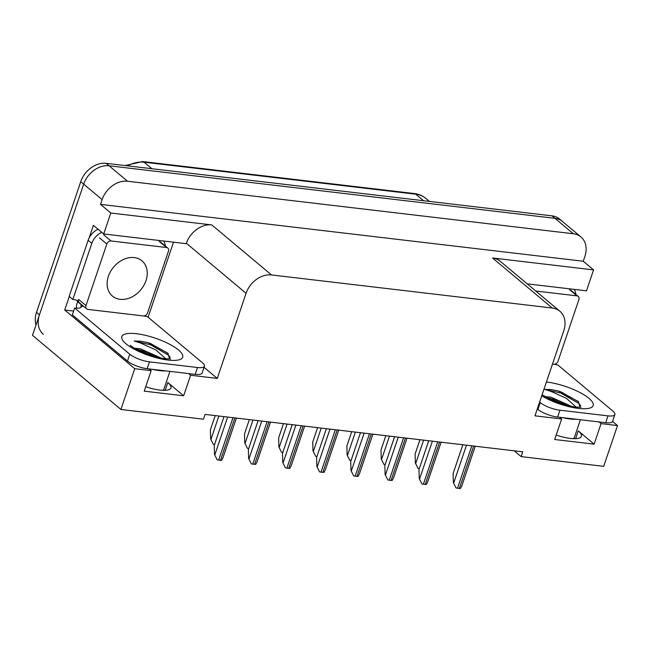 <?xml version="1.0" encoding="UTF-8"?>
<svg xmlns="http://www.w3.org/2000/svg" width="650" height="650" viewBox="0 0 650 650"><rect width="100%" height="100%" fill="white"/><g stroke="black" fill="none" stroke-linecap="round" stroke-linejoin="round"><path stroke-width="0.97" d="M514.247 450.824L521.162 456.617L603.696 466.343L617.5 425.563L601.055 423.621L594.108 444.153L578.264 430.869A24.131 6.939 -161.3 0 1 581.417 436.288A24.131 6.939 -161.3 0 1 556.189 435.069M73.637 311.074L64.724 310.017L69.298 296.506M173.509 242.182L148.111 317.233M89.123 237.941L93.397 225.314L103.716 233.959L186.249 243.685L186.388 243.271A22.628 17.436 130 0 1 211.811 224.924L110.801 213.021L103.716 233.959M527.183 283.847L586.487 290.834L593.572 269.896L492.554 257.993A22.628 17.436 130 0 1 500.142 261.178L559.829 311.204A22.628 17.436 130 0 0 552.24 308.019L271.497 274.95A22.628 17.436 130 0 0 246.074 293.296L217.262 378.414L204.043 367.331M583.253 261.251L100.482 204.376L102.107 199.591A22.628 17.436 -50 0 1 127.53 181.236L573.349 233.756A22.628 17.436 -50 0 1 580.929 236.941A22.628 17.436 -50 0 1 584.878 256.457L583.253 261.251L593.572 269.896M617.5 425.563L612.56 421.419M36.002 325.024A22.628 17.436 -50 0 1 36.498 312.366L80.738 181.675A22.628 17.436 -50 0 1 106.161 163.329L551.98 215.849L554.921 218.319A22.628 17.436 -50 0 1 562.51 221.504A22.628 17.436 -50 0 0 554.921 218.319L109.111 165.799L554.921 218.319L573.349 233.756M43.396 334.352A22.628 17.436 -50 0 1 39.447 314.836L83.679 184.145A22.628 17.436 -50 0 1 109.111 165.799A22.628 17.436 -50 0 0 83.679 184.145L32.5 335.359L120.924 409.467L203.458 419.193L205.083 414.399L522.779 451.823L521.162 456.617M149.151 368.932L151.174 370.63L134.729 368.688L120.924 409.467M134.729 368.688L64.724 310.017M110.801 213.021L100.482 204.376M559.609 417.284L561.633 418.982L534.966 415.838L563.778 330.72A22.628 17.436 130 0 0 559.829 311.204M217.262 378.414L190.596 375.269L188.565 373.571M601.055 423.621L599.032 421.923M151.174 370.63L144.227 391.154L183.641 395.793L190.596 375.269M594.108 444.153L554.686 439.506L561.633 418.982M145.722 386.717A24.131 6.939 18.7 0 0 170.95 387.936A24.131 6.939 18.7 0 0 167.806 382.517L165.157 390.325M183.641 395.793L167.806 382.517M551.98 215.849A22.628 17.436 -50 0 1 559.561 219.034L580.929 236.941M213.297 444.259L210.641 438.921L213.297 444.259A3.77 1.081 -161.3 0 0 214.549 444.527M215.223 415.594L210.373 429.918L210.641 438.921M217.157 459.786L214.5 454.448L217.157 459.786A3.77 1.081 -161.3 0 0 218.636 460.086L220.48 460.306A3.77 1.081 -161.3 0 0 221.609 460.314L222.974 457.706L236.389 418.088M223.99 416.626L214.24 445.445L214.5 454.448M247.414 448.281L244.757 442.942L247.414 448.281A3.77 1.081 -161.3 0 0 248.674 448.549M249.34 419.616L244.498 433.932L244.757 442.942M281.539 452.294L278.882 446.956L281.539 452.294A3.77 1.081 -161.3 0 0 282.799 452.562M283.465 423.637L278.623 437.954L278.882 446.956M315.664 456.316L313.007 450.978L315.664 456.316A3.77 1.081 -161.3 0 0 316.916 456.584M317.59 427.651L312.739 441.976L313.007 450.978M251.282 463.808L248.625 458.469L251.282 463.808A3.77 1.081 -161.3 0 0 252.761 464.1L254.605 464.319A3.77 1.081 -161.3 0 0 255.734 464.327L257.099 461.727L270.506 422.11M258.115 420.648L248.365 449.467L248.625 458.469M285.407 467.829L282.75 462.491L285.407 467.829A3.77 1.081 -161.3 0 0 286.877 468.122L288.73 468.341A3.77 1.081 -161.3 0 0 289.859 468.349L291.224 465.741L304.631 426.132M292.24 424.669L282.482 453.481L282.75 462.491M319.532 471.843L316.875 466.505L319.532 471.843A3.77 1.081 -161.3 0 0 321.002 472.144L322.847 472.363A3.77 1.081 -161.3 0 0 323.976 472.371L325.349 469.763L338.756 430.146M326.357 428.691L316.607 457.503L316.875 466.505M353.649 475.865L350.992 470.527L353.649 475.865A3.77 1.081 -161.3 0 0 355.127 476.166L356.972 476.377A3.77 1.081 -161.3 0 0 358.101 476.393L359.466 473.785L372.881 434.168M360.482 432.705L350.732 461.524L350.992 470.527M544.83 396.573L550.883 397.158L571.058 406.177M576.363 407.274L566.467 398.361L550.997 391.389L544.7 389.374L550.737 389.504L558.309 390.967L578.256 401.456L580.092 407.347M580.401 419.729L574.438 437.344A24.586 7.069 -161.3 0 1 573.292 438.669M554.092 364.301A15.08 4.339 -161.3 0 0 557.806 364.942L612.926 411.141A15.08 4.339 -161.3 0 1 614.892 414.529L612.576 421.371A15.08 4.339 -161.3 0 1 605.662 422.711L557.619 417.048A15.08 4.339 -161.3 0 1 537.932 409.419L537.314 408.907M614.892 414.529A15.08 4.339 -161.3 0 1 607.977 415.862L559.934 410.207A15.08 4.339 -161.3 0 1 540.247 402.577L539.63 402.066M574.178 289.38A15.08 11.619 -50 0 1 575.77 294.336M569.628 406.088L558.261 400.668L546.089 397.312M578.63 401.838L561.202 391.983L558.309 390.967M565.467 405.072L557.895 401.757L549.697 399.214M580.71 405.762L578.825 403.463L560.836 393.063L544.7 389.374M134.363 348.221L140.416 348.806L160.599 357.825M165.904 358.922L156 350.009L140.538 343.037L134.241 341.023L140.27 341.152L147.843 342.615L167.798 353.104L169.634 358.995M169.934 371.377L163.979 388.993A24.586 7.069 -161.3 0 1 162.825 390.317M143.634 315.949A15.08 4.339 -161.3 0 0 147.347 316.591L202.467 362.789A15.08 4.339 -161.3 0 1 204.433 366.169L202.118 373.019A15.08 4.339 -161.3 0 1 195.195 374.359L147.152 368.696A15.08 4.339 -161.3 0 1 127.465 361.067L72.353 314.876L74.669 308.035A15.08 4.339 -161.3 0 0 81.575 306.727L80.836 306.109L83.744 306.451M204.433 366.169A15.08 4.339 -161.3 0 1 197.511 367.51L149.468 361.855A15.08 4.339 -161.3 0 1 129.781 354.226L74.669 308.035M98.093 229.247A15.08 11.619 130 0 0 88.14 240.281L69.152 296.384L72.832 299.471A15.08 11.619 -50 0 1 78.463 301.308M88.14 240.281L91.821 243.368A15.08 11.619 -50 0 1 101.774 232.334M163.719 241.028A15.08 11.619 -50 0 1 165.303 245.984M76.529 308.181A7.54 4.29 96.7 0 1 77.155 303.014L77.61 301.649L81.299 304.736L80.836 306.109M76.871 300.373A15.08 11.619 -50 0 1 77.61 301.649M80.974 304.127A15.08 11.619 -50 0 1 81.299 304.736M91.821 243.368L72.832 299.471M159.161 357.736L147.802 352.316L135.623 348.961M168.171 353.486L150.743 343.623L147.843 342.615M155.009 356.72L147.436 353.405L139.238 350.862M170.243 357.411L168.366 355.111L150.377 344.711L134.241 341.023M552.467 364.122L553.792 364.284A3.77 2.909 130 0 0 558.033 361.221L578.874 299.642A3.77 2.909 130 0 0 578.216 296.392A3.77 2.909 130 0 0 576.956 295.864L535.722 291.005M108.412 276.242A23.002 17.721 130 0 0 112.418 296.083A23.002 17.721 130 0 0 145.982 280.67A23.002 17.721 130 0 0 141.968 260.821A23.002 17.721 130 0 0 108.412 276.242M168.415 251.29A3.77 2.909 130 0 0 167.757 248.04A3.77 2.909 130 0 0 166.489 247.504L111.061 240.979A3.77 2.909 130 0 0 106.819 244.034L85.979 305.614A3.77 2.909 130 0 0 86.637 308.864A3.77 2.909 130 0 0 87.896 309.4L143.333 315.933A3.77 2.909 130 0 0 147.574 312.869L168.415 251.29M85.979 305.614L78.609 299.439A3.77 2.909 130 0 0 79.267 302.689L86.637 308.864M349.789 460.338L347.132 455L349.789 460.338A3.77 1.081 -161.3 0 0 351.041 460.606M351.715 431.673L346.864 445.997L347.132 455M383.906 464.352L381.249 459.014L383.906 464.352A3.77 1.081 -161.3 0 0 385.166 464.628M385.832 435.695L380.989 450.011L381.249 459.014M418.031 468.374L415.374 463.036L418.031 468.374A3.77 1.081 -161.3 0 0 419.291 468.642M419.957 439.717L415.114 454.033L415.374 463.036M387.774 479.887L385.117 474.549L387.774 479.887A3.77 1.081 -161.3 0 0 389.252 480.179L391.097 480.399A3.77 1.081 -161.3 0 0 392.226 480.407L393.591 477.807L406.998 438.189M394.607 436.727L384.857 465.546L385.117 474.549M421.899 483.901L419.242 478.562L421.899 483.901A3.77 1.081 -161.3 0 0 423.369 484.201L425.222 484.421A3.77 1.081 -161.3 0 0 426.351 484.429L427.716 481.821L441.122 442.211M428.732 440.749L418.974 469.56L419.242 478.562M456.024 487.923L453.367 482.584L456.024 487.923A3.77 1.081 -161.3 0 0 457.494 488.223L459.339 488.442A3.77 1.081 -161.3 0 0 460.468 488.451L461.841 485.843L475.247 446.225M462.849 444.771L453.099 473.582L453.367 482.584M578.264 430.869L575.624 438.677M127.53 181.236L106.161 163.329M102.107 199.591L80.738 181.675M271.497 274.95L211.811 224.924M552.24 308.019L492.554 257.993M246.074 293.296L186.388 243.271M125.133 165.563L142.707 161.549A7.54 4.29 96.7 0 1 144.138 162.199A30.168 23.246 130 0 0 127.636 165.856M423.548 200.72L415.764 194.196A7.54 4.29 -83.3 0 0 414.334 193.546C418.746 194.09 422.589 195.715 425.88 198.445A30.168 23.246 130 0 0 415.764 194.196L144.138 162.199L151.921 168.716M36.498 312.366L39.447 314.836M218.855 416.024L211.006 439.229M227.63 417.056L214.874 454.756M232.984 417.69L218.636 460.086M234.829 417.909L220.48 460.306M252.98 420.046L245.131 443.243M287.105 424.06L279.248 447.265M321.23 428.082L313.373 451.287M261.755 421.078L248.991 458.778M267.109 421.712L252.761 464.1M268.954 421.923L254.605 464.319M295.88 425.1L283.116 462.792M301.226 425.726L286.877 468.122M303.079 425.945L288.73 468.341M329.997 429.114L317.241 466.814M335.351 429.747L321.002 472.144M337.204 429.967L322.847 472.363M364.122 433.136L351.366 470.836M369.476 433.769L355.127 476.166M371.321 433.989L356.972 476.377M576.038 419.218A24.586 7.069 -161.3 0 1 570.107 418.998A24.586 7.069 -161.3 0 1 562.851 417.666M546.406 382.021A32.126 9.23 -161.3 0 1 547.04 382.094A32.126 9.23 -161.3 0 1 588.973 398.336A32.126 9.23 -161.3 0 1 578.427 408.403A32.126 9.23 -161.3 0 1 541.734 395.842M605.662 422.711L607.977 415.862M559.934 410.207L557.619 417.048M540.247 402.577L537.932 409.419M165.579 370.866A24.586 7.069 -161.3 0 1 159.648 370.646A24.586 7.069 -161.3 0 1 152.384 369.314M167.968 360.051A32.126 9.23 -161.3 0 1 126.027 343.809A32.126 9.23 -161.3 0 1 136.573 333.743A32.126 9.23 -161.3 0 1 178.506 349.984A32.126 9.23 -161.3 0 1 167.968 360.051M195.195 374.359L197.511 367.51M149.468 361.855L147.152 368.696M129.781 354.226L127.465 361.067M576.956 295.864L569.587 289.681M166.489 247.504L159.12 241.329M111.061 240.979L103.691 234.804M106.819 244.034L99.45 237.859M355.347 432.104L347.498 455.309M389.472 436.126L381.623 459.323M423.597 440.139L415.74 463.344M398.247 437.157L385.483 474.858M403.601 437.783L389.252 480.179M405.446 438.003L391.097 480.399M432.372 441.179L419.608 478.871M437.718 441.805L423.369 484.201M439.571 442.024L425.222 484.421M466.489 445.193L453.733 482.893M471.843 445.827L457.494 488.223M473.696 446.046L459.339 488.442M142.707 161.549L414.334 193.546M425.88 198.445L429.414 201.411M542.108 394.729L552.614 400.554L560.219 403.471L569.091 405.974L575.559 407.111L581.067 407.257M130.406 345.304C129.521 345.028 136.581 350.074 142.155 352.202C150.369 355.68 158.023 357.866 165.1 358.759L170.609 358.906M578.216 296.392L570.846 290.217M167.757 248.04L160.388 241.865"/></g></svg>
